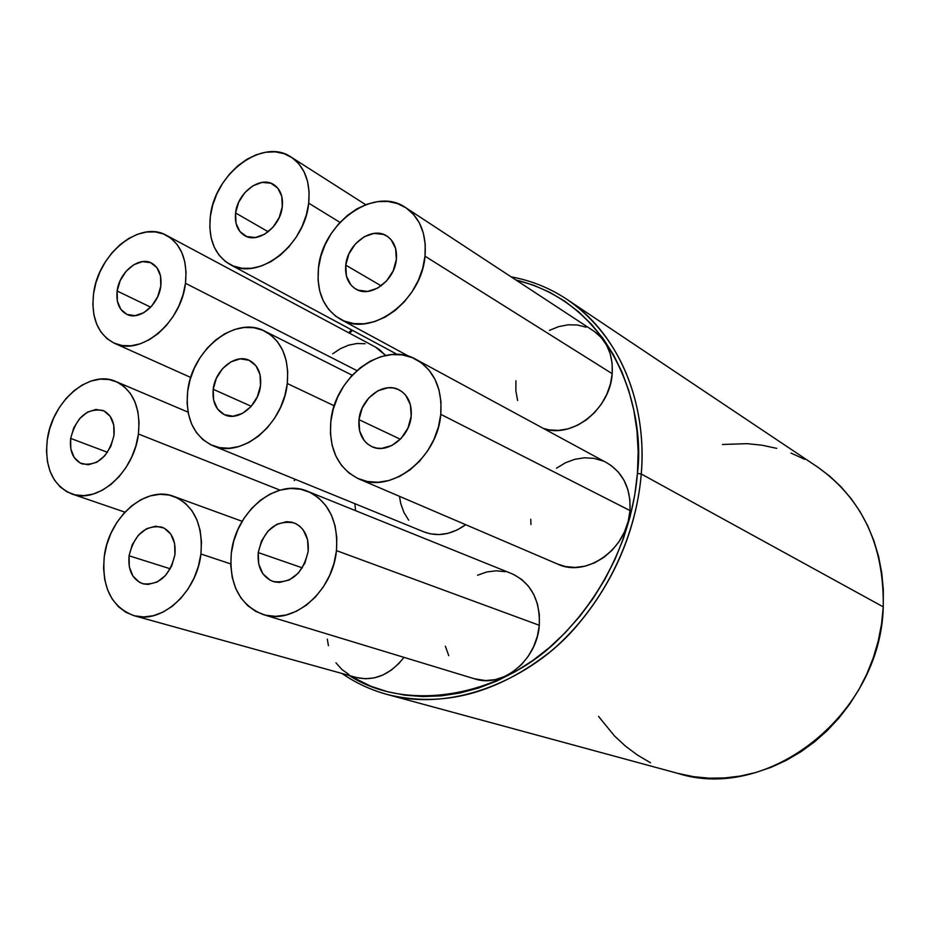 <?xml version="1.0" encoding="UTF-8"?>
<svg xmlns="http://www.w3.org/2000/svg" width="930" height="930" viewBox="0 0 930 930"><rect width="100%" height="100%" fill="white"/><g stroke="black" fill="none" stroke-linecap="round" stroke-linejoin="round"><path stroke-width="1.4" d="M342.031 673.506C355.783 682.98 370.838 689.967 387.194 694.466C452.05 713.112 532.134 679.086 577.158 625.448C622.716 571.892 637.98 514.511 641.247 473.986C635.911 540.574 601.582 608.115 551.618 650.675C497.701 693.489 442.889 708.09 387.194 694.466L677.784 773.365C767.948 802.358 880.826 714.81 883.256 606.871L641.247 473.986L637.434 473.405C634.016 517.359 615.3 583.284 558.721 639.131C502.479 695.663 408.2 713.798 349.192 675.494L370.779 686.224L387.426 691.688L404.817 695.163L422.801 696.57L441.192 695.873L459.815 693.036L478.462 688.061L496.946 680.969L515.057 671.797L532.599 660.649L549.351 647.594L565.138 632.784L579.762 616.369L593.061 598.513L604.86 579.425L615.032 559.314L623.46 538.412L630.04 516.964L634.713 495.213L637.434 473.405L638.166 451.782L636.945 430.602L633.783 410.072L628.738 390.426L621.891 371.872L613.347 354.586L603.21 338.729L591.608 324.454L578.693 311.875L564.626 301.099L549.537 292.206L533.622 285.231L515.883 279.953C617.857 305.238 645.315 414.687 637.434 473.405L641.247 473.986C645.943 424.034 632.923 344.937 567.079 299.448C616.974 332.115 647.466 399.877 641.247 473.986L883.256 606.871C884.198 545.34 862.238 498.666 817.365 466.872L567.079 299.448C549.851 288.033 531.204 280.5 511.151 276.849M349.506 333.207L352.54 330.382L349.506 333.207M213.214 389.286L251.251 406.282L213.214 389.286L216.365 378.254L222.584 368.629L230.966 361.817L240.242 358.864L249.031 360.259L255.994 365.804L260.04 374.709L260.516 385.601C258.691 405.166 238.44 421.581 224.769 414.85C215.958 410.304 212.11 401.783 213.214 389.286C215.144 369.605 235.72 353.133 249.519 360.48C257.854 365.083 261.528 373.453 260.516 385.601L257.343 396.808L250.995 406.573L242.474 413.397L233.105 416.222L224.339 414.652L217.504 408.968L213.609 400.063L213.214 389.286M287.289 383.52L334.254 405.805L287.289 383.52C283.557 424.557 241.323 459.071 212.656 445.598C193.568 436.112 185.244 418.012 187.674 391.274C191.847 349.703 235.546 314.945 264.771 331.173C281.79 340.915 289.3 358.364 287.289 383.52L287.719 371.651L286.161 360.445L282.697 350.331L277.466 341.717L270.7 334.928L262.667 330.197L253.704 327.686L244.137 327.476L234.348 329.557L224.711 333.824L215.562 340.089L207.251 348.134L200.078 357.643L194.289 368.268L190.104 379.614L187.674 391.274L187.093 402.818L188.406 413.827L191.545 423.871L196.439 432.59L202.891 439.634L210.703 444.726L219.55 447.632L229.129 448.237L239.068 446.481L248.961 442.424L258.424 436.205L267.073 428.056L274.559 418.302L280.569 407.317L284.871 395.564L287.289 383.52M345.751 265.143L381.207 285.847L345.751 265.143L348.901 253.913L355.365 243.962L364.188 236.755L374.069 233.395L383.52 234.406L387.624 236.557L391.088 239.696L395.61 248.473L396.354 259.423C394.75 280.755 370.373 298.425 355.865 289.079C348.192 284.196 344.832 276.21 345.751 265.143C347.46 243.695 372.256 225.932 386.857 236.046C394.029 240.951 397.191 248.74 396.354 259.423L393.192 270.828L386.589 280.941L377.603 288.161L367.629 291.404L358.201 290.195L354.156 287.975L350.761 284.766L346.402 275.966L345.751 265.143M358.98 419.663L400.342 439.227L358.98 419.663L362.2 408.026L368.85 397.889L377.94 390.774L388.124 387.752L393.158 387.95L397.877 389.31L402.12 391.774L405.713 395.262L410.397 404.724L411.188 416.268C409.63 437.274 387.043 454.479 371.791 446.598C362.316 441.552 358.038 432.566 358.98 419.663C360.654 398.47 383.73 381.195 399.133 389.902C408.003 395.018 412.025 403.806 411.188 416.268L407.945 428.102L401.156 438.379L391.89 445.505L381.602 448.4L376.569 448.097L371.872 446.644L367.687 444.087L364.176 440.541L359.654 431.067L358.98 419.663M258.238 552.571L302.343 567.858L258.238 552.571L261.481 541.004L267.991 531.088L276.78 524.299L286.556 521.683L291.357 522.102L295.845 523.66L299.867 526.322L303.238 529.972L307.586 539.691L308.179 551.339C302.82 573.833 291.102 583.877 273.025 581.471C262.12 576.856 257.192 567.23 258.238 552.571C263.795 529.786 275.757 519.893 294.113 522.904C304.424 527.647 309.109 537.122 308.179 551.339L304.9 563.103L298.274 573.159L289.311 579.948L279.442 582.436L274.641 581.924L270.165 580.262L262.899 573.798L258.726 564.08L258.238 552.571M129.061 555.78L170.283 568.8L129.061 555.78L132.258 544.689L138.407 535.18L146.615 528.682L155.636 526.182L164.145 528.089L170.818 534.157L174.619 543.48L174.945 554.64C169.841 575.763 159.123 585.458 142.79 583.726C132.42 579.553 127.852 570.241 129.061 555.78C134.339 534.448 145.243 524.88 161.785 527.077C171.678 531.356 176.061 540.539 174.945 554.64L171.725 565.928L165.459 575.565L157.112 582.064L147.998 584.435L143.592 583.947L139.523 582.343L132.967 576.147L129.305 566.823L129.061 555.78M70.657 438.414L107.485 452.294L70.657 438.414L73.772 427.8L79.666 418.581L87.455 412.13L95.988 409.433L103.997 410.909L110.228 416.396L113.739 425.057L113.948 435.6C108.496 456.653 97.859 466.081 82.038 463.872C73.179 459.804 69.39 451.317 70.657 438.414C76.248 417.175 87.025 407.875 103.021 410.479C111.484 414.617 115.134 422.987 113.948 435.6L110.809 446.377L104.811 455.712L96.894 462.175L88.28 464.768L80.306 463.117L74.168 457.514L70.796 448.83L70.657 438.414M117.145 291.009L150.695 307.179L117.145 291.009L120.203 280.558L126.085 271.316L133.897 264.666L142.488 261.609L150.567 262.644L156.903 267.642L160.506 275.861L160.797 286.068C158.798 304.877 139.209 321.013 126.747 314.328C119.168 310.132 115.959 302.355 117.145 291.009C119.214 272.13 139.047 255.936 151.602 263.12C158.821 267.352 161.89 275.001 160.797 286.068L157.705 296.67L151.73 306.04L143.778 312.701L135.106 315.654L127.05 314.456L120.819 309.341L117.354 301.099L117.145 291.009M594.107 331.301L600.943 337.23L606.372 344.751L610.15 353.563L612.126 363.351L612.207 373.697L425.01 256.18C421.767 300.96 370.896 338.09 340.461 319.257C323.721 309.004 316.398 291.997 318.455 268.235C322.152 222.956 374.825 185.442 405.689 207.646C420.232 217.98 426.672 234.162 425.01 256.18L612.207 373.697C613.207 354.69 607.011 340.45 593.619 330.975L405.724 207.669M606.511 462.64L611.289 465.628L618.334 472.091L623.937 480.147L627.843 489.494L629.901 499.77L630.017 510.57L440.774 414.338C437.623 458.339 390.67 494.516 358.701 478.857C338.032 468.325 328.743 449.202 330.824 421.488C334.486 376.685 383.637 340.194 416.256 359.526C434.24 370.384 442.424 388.659 440.774 414.338L630.017 510.57C630.924 488.552 623.147 472.603 606.709 462.745L416.477 359.654M513.93 574.624L521.788 579.541L528.507 586.272L533.797 594.537L537.459 604.058L539.319 614.439L539.295 625.286L336.462 550.63C332.952 591.364 293.543 625.262 263.306 614.591C239.649 605.046 228.978 584.598 231.303 553.245C235.313 511.674 276.629 477.543 307.679 491.342C328.72 501.444 338.322 521.207 336.462 550.63L539.295 625.286C540.26 600.059 531.088 582.854 511.756 573.671L307.842 491.412M200.915 554.001L230.733 563.906L200.915 554.001C196.986 592.329 161.367 624.611 133.874 615.637C111.472 606.988 101.603 587.249 104.288 556.396C108.671 517.452 145.661 485.007 173.829 496.411C194.114 505.525 203.135 524.729 200.915 554.001L201.484 541.888L200.124 530.344L196.893 519.824L191.94 510.721L185.465 503.397L177.746 498.108L169.086 495.051L159.821 494.307L150.311 495.888L140.907 499.712L131.967 505.618L123.806 513.383L116.727 522.707L110.984 533.239L106.787 544.608L104.288 556.396L103.579 568.172L104.706 579.495L107.624 589.946L112.251 599.141L118.424 606.697L125.91 612.324L134.455 615.8L143.732 616.939L153.38 615.707L163.017 612.103L172.271 606.267L180.757 598.42L188.139 588.853L194.103 577.972L198.427 566.184L200.915 554.001M355.597 510.675L354.818 503.665L355.597 510.675M138.419 434.008L280.058 490.145L138.419 434.008C134.257 471.975 97.731 504.304 71.749 493.935C52.638 485.437 44.477 467.441 47.267 439.937C51.836 401.562 89.408 369.059 115.913 381.544C133.304 390.321 140.802 407.817 138.419 434.008L139.07 422.546L137.884 411.688L134.931 401.865L130.351 393.46L124.318 386.775L117.087 382.067L108.95 379.498L100.219 379.138L91.233 380.986L82.328 384.95L73.842 390.867L66.065 398.517L59.311 407.596L53.789 417.779L49.732 428.695L47.267 439.937L46.5 451.085L47.465 461.745L50.139 471.522L54.428 480.02L60.183 486.925L67.204 491.958L75.237 494.911L83.979 495.632L93.081 494.086L102.195 490.319L110.972 484.449L119.04 476.706L126.073 467.406L131.793 456.897L135.966 445.61L138.419 434.008M375.441 347.064L379.684 349.75L385.613 355.481L375.604 347.157L166.575 235.418C181.373 244.358 187.674 260.307 185.465 283.278L356.911 370.605L185.465 283.278C181.385 322.803 140.384 356.713 114.262 343.193C97.871 334.416 90.966 317.909 93.558 293.671C98.022 253.855 140.012 219.701 166.575 235.418M235.581 212.97L268.247 231.768L235.581 212.97L238.65 202.263L244.776 192.708L253.018 185.733L262.167 182.385L270.863 183.21L277.756 188.104L281.778 196.358L282.29 206.727C280.476 226.908 257.877 244.055 244.637 235.581C237.569 231.093 234.546 223.56 235.581 212.97C237.476 192.719 260.354 175.491 273.687 184.57C280.36 189.069 283.231 196.451 282.29 206.727L279.186 217.597L272.955 227.28L264.562 234.279L255.32 237.522L246.659 236.534L239.882 231.512L235.999 223.235L235.581 212.97M308.702 203.182L340.008 222.386L308.702 203.182C305.005 245.601 257.761 281.627 229.977 264.457C214.621 255.053 208.076 239.01 210.354 216.353C214.458 173.643 262.946 137.268 291.137 157.1C304.749 166.575 310.597 181.943 308.702 203.182L309.097 191.836L307.528 181.234L304.064 171.794L298.879 163.878L292.183 157.786L284.231 153.729L275.373 151.857L265.922 152.206L256.262 154.752L246.752 159.367L237.731 165.889L229.547 174.038L222.491 183.536L216.806 194.01L212.714 205.077L210.354 216.353L209.82 227.397L211.145 237.824L214.284 247.241L219.143 255.273L225.548 261.609L233.279 266.015L242.032 268.27L251.495 268.293L261.295 266.038L271.06 261.597L280.383 255.111L288.893 246.834L296.252 237.092L302.157 226.281L306.365 214.818L308.702 203.182M612.207 373.697L610.382 384.218L606.732 394.483L601.385 404.073L594.561 412.606L586.539 419.744L577.646 425.219L568.242 428.8L558.686 430.381L549.374 429.904L543.411 428.439C571.811 439.262 610.336 409.084 612.207 373.697M517.615 400.505L515.859 390.879L515.906 380.777M549.432 330.382L558.616 326.639L568.032 324.814L577.321 324.989L586.121 327.174M263.457 614.637L474.637 678.842C502.386 688.514 537.122 660.161 539.295 625.286L537.389 636.155L533.657 646.617L528.275 656.255L521.428 664.671L513.418 671.541L504.548 676.587L495.202 679.632L485.727 680.562L474.486 678.795M448.748 655.662L445.365 646.211M477.555 575.228L486.692 571.997L496.027 570.799L505.223 571.671M294.182 480.601L295.647 479.496M332.708 353.795L340.438 348.645L348.622 345.17L356.946 343.507L365.106 343.716M133.92 615.648L356.353 677.482C374.29 681.469 390.17 674.762 403.969 657.359L398.9 663.45L391.344 670.077L383.021 674.948L374.279 677.889L365.455 678.784L356.295 677.47M348.936 674.483L341.868 669.472L335.963 662.823M328.418 645.664L327.314 639.143M358.701 478.857L557.628 564.08C586.888 578.239 628.18 548.27 630.017 510.57L628.169 521.463L624.425 532.007L618.95 541.783L611.952 550.397L603.71 557.512L594.572 562.848L584.912 566.196L575.089 567.44L565.51 566.556L557.547 564.033M530.96 524.485L530.739 519.277M556.489 468.22L565.335 462.826L574.775 459.304L584.447 457.793L594.003 458.362L603.058 461.001M212.656 445.598L423.906 531.879C437.751 537.052 451.689 534.657 465.721 524.706L457.037 530.019L448.097 533.297L439.065 534.576L430.288 533.82L423.778 531.821M408.677 520.196L403.946 512.488L400.772 503.665L399.458 496.318M387.194 694.466C370.872 689.99 355.865 683.004 342.147 673.541M677.738 773.353L693.594 776.69L708.939 778.154L724.54 777.957L740.222 776.073L755.834 772.505L771.214 767.273L786.187 760.403L800.602 751.975L814.285 742.059L827.096 730.736L838.883 718.146L849.497 704.394L858.843 689.653L866.795 674.064L873.282 657.812L878.211 641.072L881.547 624.03L883.256 606.871L883.326 589.794L881.768 572.961L878.618 556.582L873.909 540.795L867.702 525.799L860.099 511.709L851.183 498.678L841.057 486.832L829.839 476.265L817.668 467.069M804.659 459.315L790.977 453.073M776.736 448.365L762.088 445.226L747.185 443.656L722.412 444.482M598.56 716.426L614.567 736.048L625.576 746.22L637.596 755.16L650.523 762.763M93.558 293.671L92.861 304.529L93.918 314.817L96.685 324.151L101.068 332.173L106.927 338.578L114.053 343.1L122.179 345.542L130.991 345.797L140.174 343.833L149.335 339.717L158.147 333.579L166.226 325.663L173.247 316.281L178.944 305.807L183.071 294.647L185.465 283.278L186.035 272.13L184.756 261.667L181.71 252.297L177.026 244.381L170.899 238.208L163.564 234.011L155.333 231.93L146.533 232.023L137.477 234.279L128.526 238.568L120.005 244.741L112.216 252.553L105.462 261.702L99.975 271.862L95.953 282.65L93.558 293.671M231.303 553.245L230.768 565.51L232.221 577.309L235.616 588.213L240.835 597.781L247.706 605.663L255.971 611.533L265.352 615.149L275.466 616.346L285.952 615.044L296.379 611.289L306.342 605.198L315.421 597.002L323.268 587.016L329.546 575.647L333.998 563.359L336.462 550.63L336.823 537.993L335.102 525.95L331.359 514.988L325.767 505.502L318.56 497.887L310.039 492.389L300.541 489.215L290.439 488.459L280.128 490.122L269.979 494.121L260.365 500.294L251.658 508.396L244.148 518.115L238.115 529.112L233.779 540.958L231.303 553.245M330.824 421.488L330.452 433.694L332.15 445.354L335.858 456.026L341.45 465.314L348.75 472.847L357.492 478.322L367.35 481.508L377.952 482.263L388.903 480.519L399.749 476.334L410.084 469.848L419.465 461.315L427.521 451.062L433.915 439.495L438.39 427.091L440.774 414.338L440.971 401.772L438.972 389.879L434.891 379.149L428.904 369.977L421.255 362.712L412.257 357.632L402.272 354.888L391.693 354.586L380.928 356.678L370.373 361.096L360.422 367.641L351.435 376.069L343.728 386.055L337.59 397.226L333.231 409.188L330.824 421.488M318.455 268.235L318.072 279.872L319.699 290.881L323.268 300.867L328.685 309.434L335.753 316.247L344.205 321.036L353.76 323.594L364.025 323.791L374.639 321.606L385.16 317.107L395.169 310.446L404.271 301.878L412.095 291.729L418.314 280.43L422.673 268.41L425.01 256.18L425.219 244.218L423.313 233L419.384 222.979L413.606 214.539L406.212 207.994L397.505 203.577L387.845 201.45L377.592 201.647L367.152 204.158L356.922 208.855L347.25 215.562L338.52 224.014L331.034 233.883L325.058 244.811L320.815 256.401L318.455 268.235M351.621 329.894L348.611 332.731M352.191 375.243L264.771 331.173M242.172 521.312L174.038 496.492M188.069 412.141L116.006 381.579M365.676 204.693L291.218 157.147M397.25 354.435L230.152 264.562M190.755 377.464L114.262 343.193M124.922 512.151L71.947 493.993M409.386 356.574L340.659 319.362"/></g></svg>
